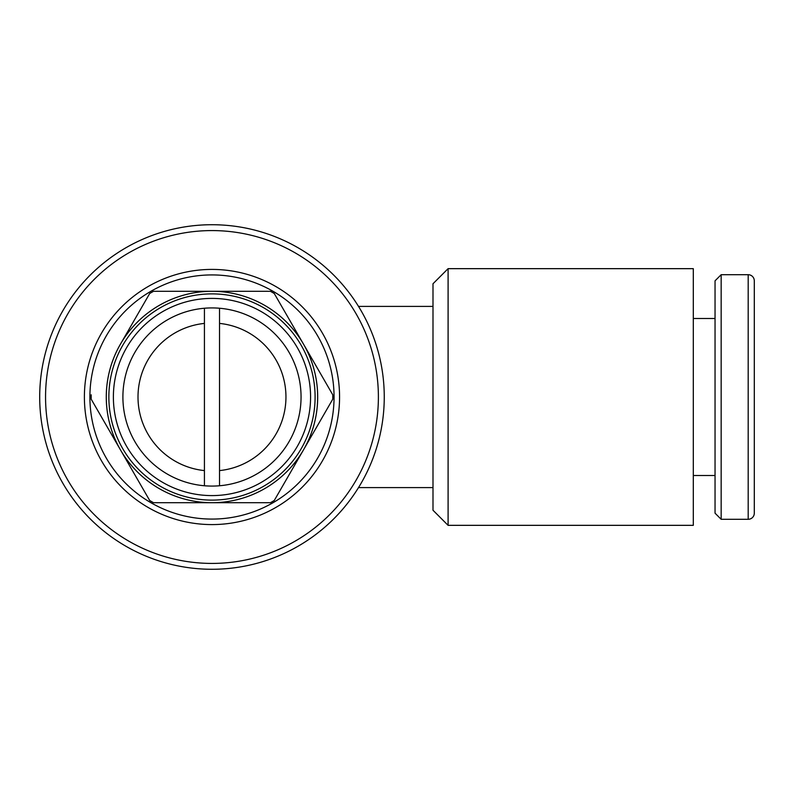 <?xml version="1.0" encoding="UTF-8"?>
<svg xmlns="http://www.w3.org/2000/svg" width="794" height="794" viewBox="0 0 794 794"><rect width="100%" height="100%" fill="white"/><g stroke="black" fill="none" stroke-linecap="round" stroke-linejoin="round"><path stroke-width="1.19" d="M39.7 397A172.278 172.278 0 0 0 211.978 569.278A172.278 172.278 0 0 0 384.256 397A172.278 172.278 0 0 0 211.978 224.722A172.278 172.278 0 0 0 39.7 397M45.556 397A166.422 166.422 0 0 1 211.978 230.578A166.422 166.422 0 0 1 378.391 397A166.422 166.422 0 0 1 211.978 563.422A166.422 166.422 0 0 1 45.556 397M339.564 397A127.586 127.586 0 0 0 211.978 269.414A127.586 127.586 0 0 0 84.392 397A127.586 127.586 0 0 0 211.978 524.586A127.586 127.586 0 0 0 339.564 397M334.056 397A122.078 122.078 0 0 0 211.978 274.923A122.078 122.078 0 0 0 89.901 397A122.078 122.078 0 0 0 211.978 519.077A122.078 122.078 0 0 0 334.056 397M120.45 449.851A105.691 105.691 0 0 1 120.45 344.149M303.507 344.149A105.691 105.691 0 0 1 303.507 449.851M332.765 397A120.787 120.787 0 0 0 332.746 394.797L304.4 345.698A105.711 105.711 0 0 1 304.4 448.302L332.746 399.203A120.787 120.787 0 0 0 332.765 397M91.211 394.797A120.787 120.787 0 0 0 91.211 399.203L119.557 448.302A105.711 105.711 0 0 1 119.557 345.698L121.343 342.611A105.711 105.711 0 0 1 210.192 291.309L153.5 291.309A120.787 120.787 0 0 0 149.689 293.512L121.343 342.611L149.689 293.512M315.099 397A103.121 103.121 0 0 0 211.978 293.879A103.121 103.121 0 0 0 108.857 397A103.121 103.121 0 0 0 211.978 500.121A103.121 103.121 0 0 0 315.099 397M310.573 397A98.595 98.595 0 0 0 211.978 298.405A98.595 98.595 0 0 0 113.383 397A98.595 98.595 0 0 0 211.978 495.595A98.595 98.595 0 0 0 310.573 397M219.531 470.594A73.981 73.981 0 0 0 219.531 323.406L219.531 485.759A89.077 89.077 0 0 0 301.055 397A89.077 89.077 0 0 0 219.531 308.241L219.531 323.406M448.094 397L448.094 525.34L693.301 525.34L693.301 268.66L448.094 268.66L448.094 397M448.094 268.66L432.998 283.756L432.998 510.244L448.094 525.34M748.186 519.296A6.114 6.114 0 0 0 754.3 513.182L754.3 280.818A6.114 6.114 0 0 0 748.186 274.704L748.186 519.296L721.16 519.296L721.16 274.704L748.186 274.704M721.16 274.704L715.047 280.818L715.047 513.182L721.16 519.296M219.531 485.759A89.077 89.077 0 0 1 204.425 485.759L204.425 308.241A89.077 89.077 0 0 1 219.531 308.241M204.425 308.241A89.077 89.077 0 0 0 122.901 397A89.077 89.077 0 0 0 204.425 485.759M204.425 323.406A73.981 73.981 0 0 0 204.425 470.594M274.267 293.512L302.613 342.611L274.267 293.512A120.787 120.787 0 0 0 270.456 291.309L213.765 291.309A105.711 105.711 0 0 1 302.613 342.611L332.746 394.797M153.5 502.691L210.192 502.691A105.711 105.711 0 0 1 121.343 451.389L149.689 500.488A120.787 120.787 0 0 0 153.5 502.691L270.456 502.691A120.787 120.787 0 0 0 274.267 500.488L302.613 451.389A105.711 105.711 0 0 1 213.765 502.691L270.456 502.691M332.746 399.203L274.267 500.488M153.5 291.309L270.456 291.309M149.689 500.488L91.211 399.203M358.511 487.595L432.998 487.595M693.301 475.517L715.047 475.517M693.301 318.483L715.047 318.483M358.511 306.405L432.998 306.405"/></g></svg>
